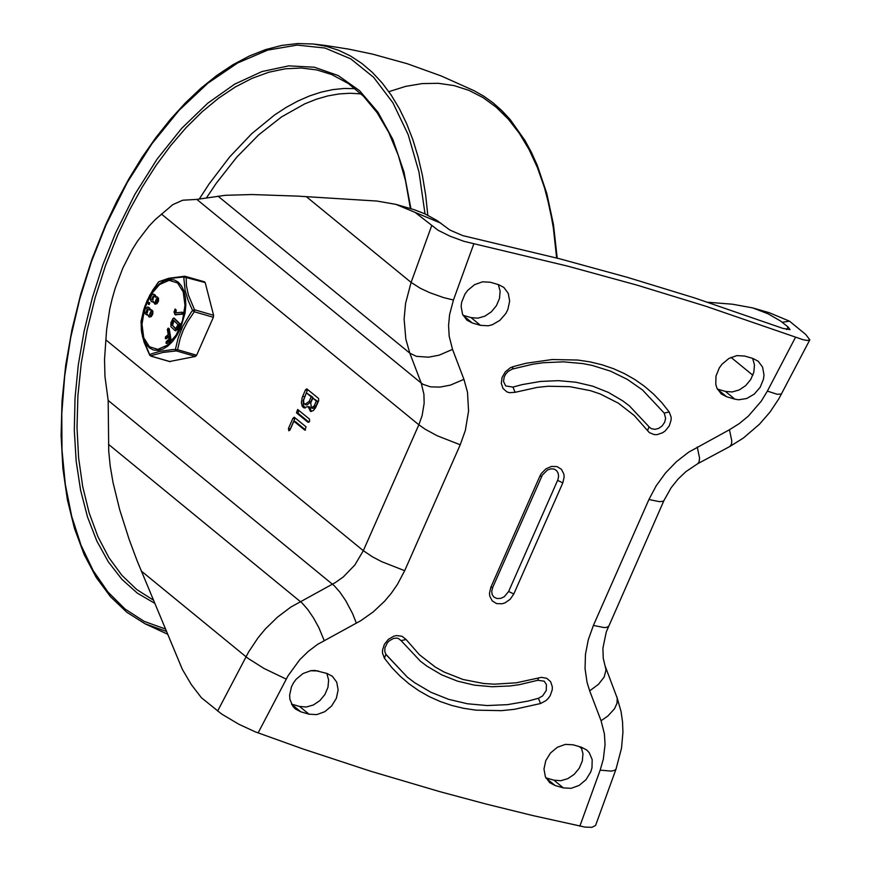 <?xml version="1.0" encoding="UTF-8"?>
<svg xmlns="http://www.w3.org/2000/svg" width="871" height="871" viewBox="0 0 871 871"><rect width="100%" height="100%" fill="white"/><g stroke="black" fill="none" stroke-linecap="round" stroke-linejoin="round"><path stroke-width="1.31" d="M557.636 480.389L562.808 482.893L513.803 593.978L508.631 591.474L557.963 479.562L558.594 476.197L558.082 473.051L556.504 470.525L554.119 469.044L550.918 468.838L547.358 470.09L542.361 475.076L492.714 587.424L490.83 587.315L539.835 476.23L541.718 476.339M642.471 389.925L664.214 413.094L669.2 411.972L661.764 402.598L653.511 394.03L644.496 386.299L634.774 379.473L624.398 373.594L613.445 368.673L601.959 364.764L590.015 361.879L577.702 360.039L552.214 359.527L526.117 363.251L513.041 366.669L512.333 369.064L532.889 364.187L543.134 362.739L563.341 361.835L582.949 363.599L592.422 365.472L610.527 371.155L627.294 379.353L642.471 389.925M649.113 426.964L651.421 428.684L654.97 429.338L658.77 428.347L662.178 425.865L664.606 422.348L665.629 418.385L664.214 413.094M649.951 427.77L629.417 405.886L622.787 400.878L608.415 392.429L592.726 386.18L575.992 382.238L558.453 380.649L540.401 381.454L522.099 384.623L512.943 387.094L515.131 392.298L537.32 387.377L548.349 386.245L569.95 386.68L590.516 390.687L600.261 393.997L618.345 403.164L634.23 415.489L649.331 432.593L654.186 434.618L656.984 434.651L662.657 432.735L665.237 430.895L669.266 425.886L671.127 419.974L671.116 417.046L669.2 411.972M512.333 369.064L508.12 371.416L505.79 373.964L504.2 376.969L503.514 381.444L505.67 385.918L512.943 387.094M440.966 223.216L395.848 204.347L414.454 209.78L424.95 213.863L437.068 220.559L449.882 230.053L462.839 235.638L559.628 258.774L627.621 277.414L694.764 297.98L782.877 328.389L790.041 329.619L788.015 326.919L780.372 320.909L768.059 313.8L752.675 307.888L732.413 304.208L707.851 302.248M415.358 212.6L438.102 230.282L450.231 236.281L464.047 241.354L567.652 266.134L637.071 285.144L705.608 306.167L803.116 339.734L807.395 340.485L809.801 339.832L805.729 334.453L789.485 321.159L782.343 322.27M386.049 654.6L407.312 677.137L414.781 682.777L430.96 692.293L448.598 699.326L467.444 703.768L487.183 705.554L507.499 704.65L528.098 701.079L538.398 698.302L540.586 703.518L514.423 709.321L501.424 710.649L475.936 710.148L463.622 708.308L451.679 705.423L440.193 701.514L429.229 696.604L418.853 690.725L409.13 683.898L400.116 676.179L391.863 667.611L384.427 658.236L385.886 654.284L384.775 651.486L384.928 647.85L387.29 642.907L389.25 640.838L393.322 638.508L396.425 638.073L398.363 638.465L401.106 640.631L406.093 639.499L419.397 654.709L435.282 667.044L444.079 672.031L463.111 679.511L483.677 683.506L494.38 684.171L516.318 682.81L541.37 677.355L546.694 678.28L550.614 681.666L552.334 686.849L552.247 689.799L550.189 695.679L548.338 698.313L546.041 700.567L540.586 703.518M401.106 640.631L420.388 661.187L427.095 666.261L441.641 674.818L457.493 681.144L474.39 685.139L492.061 686.74L510.232 685.945L519.41 684.65L537.799 680.284L544.19 681.176L546.433 684.552L546.248 690.54L542.579 695.962L538.398 698.302M508.631 591.474L504.244 596.766L500.629 598.399L496.971 598.508L493.89 597.071L492.18 594.61L491.723 591.474L492.714 587.424M579.836 826.187L600.173 770.127L611.181 771.129L614.828 770.28L616.058 768.995L595.59 825.436L591.921 827.33L585.062 827.102L532.725 815.55L485.985 804.02L439.605 791.587L370.774 771.26L302.847 748.918L255.225 731.825L238.894 724.28L221.572 713.98L201.386 697.715L191.239 684.464L182.355 669.364L136.921 560.303L129.158 539.443L119.686 509.709L113.012 482.458L110.203 466.018L108.733 451.145L108.167 400.431L104.956 376.414L104.531 359.462L106.61 329.674L109.8 308.824L112.261 298.383L115.266 288.061L122.822 268.105L132.207 249.65L137.487 241.18L148.995 226.144L155.114 219.699L172.817 204.631L182.66 200.232L196.824 199.394L225.328 195.3L252.002 194.538L297.544 196.117L376.893 201.049L395.848 204.347M752.642 358.362L754.471 364.938L753.818 372.265L750.769 379.451L745.707 385.592L739.25 389.936L732.184 391.961L725.401 391.406L717.366 389.076M498.31 284.567L500.139 291.143L499.486 298.481L496.437 305.656L491.375 311.796L484.918 316.151L477.852 318.176L471.059 317.621L463.024 315.291M545.856 777.836L553.902 780.166L560.684 780.721L567.75 778.696L574.207 774.352L579.269 768.211L582.318 761.036L582.971 753.709L581.153 747.133M291.502 704.106L299.548 706.446L306.342 707.002L313.397 704.977L319.864 700.622L324.927 694.481L327.975 687.306L328.628 679.979L326.81 673.403M293.854 421.237L289.956 430.067L288.802 430.786L288.486 428.39L292.939 418.287L294.235 417.22L306.059 426.844L304.861 430.176L293.854 421.237L295.498 421.706L305.569 429.958M289.847 430.122L295.16 417.928M309.586 421.368L308.051 422.315L296.456 412.821L297.653 409.479L309.477 419.093L309.586 421.368M308.987 422.206L298.1 413.29L298.579 410.176M309.107 401.498L311.187 396.795L312.831 397.274L306.374 392.854L303.598 400.137L303.827 403.001L304.883 404.405L309.107 401.498L310.751 401.977L312.831 397.274M311.187 396.795L306.374 392.854M305.231 404.558L306.875 405.026L310.751 401.977M314.268 405.723L316.336 401.019L317.98 401.487L312.82 398.134L310.74 402.838L311.426 407.955L314.268 405.723L315.901 406.191L317.98 401.487M316.336 401.019L312.82 398.134M311.426 407.955L313.07 408.434L315.901 406.191M308.116 406.55L303.674 407.77L302.215 406.202L301.377 402.707L302.237 397.307L305.449 389.914L306.755 388.847L318.579 398.461L318.677 400.736L315.585 407.704L313.32 410.611L310.435 411.406L308.116 406.55L309.76 407.029L311.295 411.482M305.111 408.118L303.293 405.189L303.162 400.671L307.681 389.544M300.789 711.803L308.998 714.176L316.772 714.612L324.731 711.727L331.611 706L336.337 698.335L338.144 689.952L336.739 682.189L332.363 676.266L326.963 673.446L314.986 670.441L310.991 670.648L303.032 673.523L296.14 679.249L293.462 682.908L291.426 686.914L289.618 695.298L289.923 699.337L292.874 706.327L295.4 708.983L300.789 711.803L291.578 704.258M581.316 747.187L573.107 744.803L565.344 744.378L557.386 747.264L550.505 752.98L545.779 760.644L543.972 769.028L545.377 776.801L549.753 782.713L555.143 785.533L563.352 787.907L571.115 788.331L579.073 785.457L585.965 779.73L590.68 772.065L591.975 767.884L592.182 759.643L589.232 752.664L586.706 749.996L581.316 747.187M490.275 282.237L498.484 284.621L503.863 287.43L508.25 293.353L509.655 301.126L507.847 309.51L505.822 313.516L499.9 320.343L492.322 324.741L488.283 325.787L480.509 325.351L472.3 322.978L466.921 320.158L462.534 314.246L461.129 306.472L461.641 302.27L464.962 294.082L467.651 290.413L474.543 284.686L482.501 281.812L490.275 282.237M734.852 399.147L726.654 396.762L721.264 393.953L716.887 388.031L715.777 384.307L715.984 376.065L719.315 367.878L722.005 364.209L728.885 358.482L736.855 355.608L744.618 356.032L752.816 358.417L758.206 361.225L762.582 367.137L763.987 374.911L763.486 379.114L760.154 387.301L754.232 394.138L746.654 398.526L738.63 399.778L734.852 399.147L725.401 391.406M752.675 307.888L769.137 312.667L789.485 321.159M202.061 342.88L208.474 328.345M210.161 301.932L209.508 299.384M169.682 361.498L195.442 356.435L196.628 355.216L213.362 317.284L213.591 315.291L205.197 282.596L204.25 281.823M141.048 321.573L143.769 309.564L146.97 300.941L152.861 289.989L158.87 281.703L170.422 278.372L183.944 276.945L205.197 282.596M170.313 361.683L151.26 356.152L149.67 354.682L142.681 337.262L141.352 330.109L141.091 321.061M196.628 355.216L177.564 349.696L176.388 350.904L163.095 352.417L150.509 355.836M213.591 315.291L194.538 309.76L194.298 311.753L187.483 321.889L183.335 329.967L180.221 338.351L177.564 349.696L172.97 349.521L159.916 351.372L152.044 353.637L149.67 354.682L150.008 355.346M204.587 281.834L184.815 276.227L186.144 277.065L186.438 285.721L188.397 295.04L194.538 309.76L192.556 310.435L190.727 312.961L182.747 326.353L178.217 337.763L175.409 349.304L176.388 350.904L195.442 356.435M158.87 281.703L168.778 278.263L184.815 276.227L183.944 276.945L183.923 279.068L185.153 290.435L188.092 300.31L192.556 310.435L194.298 311.753L213.362 317.284M153.448 302.106L152.479 301.878M153.862 294.387L155.365 295.182L156.116 296.793M157.074 297.011L158.522 298.198L158.468 301.203L156.911 303.761L155.049 303.99M148.168 307.278L149.681 308.084L150.422 309.695M151.391 309.913L152.839 311.099L152.784 314.093L151.216 316.663L149.366 316.892M147.754 314.997L146.796 314.779M149.224 302.564L149.779 302.89L149.181 304.556L148.473 304.327M168.506 328.628L169.235 328.835L170.966 339.363L170.564 340.55L166.622 343.207M168.582 336.914L166.361 338.808L165.544 338.569L168.441 336.086L168.974 339.287L166.187 341.672L166.056 343.272L169.747 340.311L170.15 339.124L168.136 328.182L167.363 329.499L168.201 334.606L165.414 336.99L165.544 338.569M174.276 318.263L180.036 323.772L177.967 329.238L175.43 330.61M182.028 312.275L183.019 313.255L182.355 314.191L175.441 314.714M175.115 309.009L174.026 311.981L174.962 314.66L181.538 313.952L182.191 313.016L181.799 312.21L175.441 312.929L175.115 309.009L176.203 310.043L175.975 312.907M173.993 320.68L172.502 325.384L175.931 328.792M179.219 324.698L179.219 323.533L173.743 318.1L172.981 318.503L170.89 322.803L170.923 326.712L174.984 330.588L177.14 328.998L179.219 324.698L180.047 324.937M171.674 325.144L173.362 320.049L178.076 324.72L175.507 328.879L172.502 325.384M156.551 298.818L155.571 302.193M150.868 311.709L149.888 315.084M148.636 302.389L148.353 304.317L148.527 302.324L149.453 302.629M147.667 309.063L147.286 312.994M147.722 314.671L145.283 313.974L144.499 311.862L145.185 308.965L147.351 307.049L148.854 307.844L149.638 310.065L151.412 309.934L152.207 312.254L151.314 315.346L149.899 316.739L148.93 316.848L147.722 314.671M150.727 311.568L149.431 315.128L150.727 311.568M146.633 312.896L145.99 312.362L147.275 308.802L148.146 309.455L147.123 313.037M153.361 296.162L152.969 300.092M153.906 294.42L155.321 297.163L157.107 297.033L157.858 298.611L156.998 302.444L154.624 303.946L153.416 301.497L152.044 301.845L150.966 301.083L150.193 298.971L151.663 294.921L153.035 294.148L154.722 294.659M156.41 298.666L155.114 302.226L156.41 298.666M153.198 296.031L153.84 296.554L152.545 300.114L151.674 299.472L153.198 296.031M608.459 626.347L606.63 627.425L603.843 627.523L593.401 625.411L648.928 499.519L659.38 501.642L662.831 501.369L663.996 500.455L606.281 631.9L602.906 648.187L603.255 658.334L606.02 669.897L604.191 677.007L598.497 684.301L589.678 690.845L587.043 682.309L585.051 668.645L585.464 654.328L588.284 639.771L593.401 625.411M629.417 405.886L648.993 426.746L647.534 430.71M513.041 366.669L510.221 367.845L505.289 371.863L502.11 377.393L501.293 383.338L503.024 388.51L506.933 391.906L509.481 392.701L515.131 392.298M562.808 482.893L564.147 476.938L563.864 474.085L561.447 469.327L557.037 466.595L551.485 466.431L545.899 468.87L541.392 473.421L539.835 476.23M788.015 326.919L786.622 329.586M809.812 339.842L778.924 398.678L770.029 412.037L759.512 424.177L743.344 438.059L729.909 446.453L731.498 444.112L731.782 440.933L729.452 429.741L688.526 452.256L676.31 461.793L665.422 473.084L656.211 485.778L648.928 499.519M729.909 446.453L697.704 463.71L699.021 462.174L699.576 458.2L697.246 447.008M795.506 337.295L767.384 391.101L761.254 401.193L748.331 416.142L739.25 423.611L729.452 429.741M781.494 394.008L777.215 394.28L767.384 391.101M431.602 225.894L411.101 282.411L420.355 288.301L429.773 292.689L443.6 297.599L453.443 300.016L473.78 243.945M306.298 196.639L411.101 282.411L405.57 303.369L404.111 319.036L405.832 339.146L409.816 353.147L416.36 356.337L428.597 357.186L439.071 355.183L452.539 349.413L449.186 336.206L448.565 325.591L449.578 314.66L453.443 300.016M217.99 196.127L409.816 353.147L421.216 383.066L423.088 384.351L430.514 386.844L439.997 387.105L450.47 385.102L463.938 379.331L452.539 349.413M217.63 711.019L248.681 651.856L258.088 637.735L265.328 629.004L277.457 617.158L290.838 607.065L335.324 582.568L343.348 576.907L354.889 564.941L363.316 550.69L372.472 556.819L381.694 561.675L404.688 570.69L397.416 584.419L391.471 593.031L384.742 601.066L373.376 611.801L360.779 620.696L317.556 644.398L308.214 651.443L299.744 659.717L288.116 675.678L258.099 732.925M105.914 339.908L363.316 550.69L418.842 424.787L425.309 429.305L437.231 435.772L460.226 444.787L404.688 570.69M537.799 680.284L538.496 677.888M384.427 658.236L382.511 653.163L382.5 650.234L384.361 644.322L388.379 639.314L393.768 636.2L396.643 635.558L402.032 636.287L406.093 639.499M513.803 593.978L510.188 599.27L505.006 602.852L502.153 603.766L496.601 603.603L492.18 600.87L489.774 596.123L489.48 593.271L490.83 587.315M605.389 666.707L617.223 698.172L617.016 703.278L614.512 708.754L607.947 715.951L601.077 720.753L589.678 690.845M141.2 570.962L247.821 658.236L264.022 668.46L286.221 679.119M108.516 444.352L302.052 602.993L307.724 609.45L313.549 617.996L318.873 627.675L324.164 640.468M108.167 400.431L334.257 585.726L339.94 592.182L345.765 600.729L352.635 613.707L356.37 623.201M288.486 428.39L290.119 428.87M292.939 418.287L294.572 418.766M296.456 412.821L298.1 413.29M302.673 396.229L304.306 396.697M305.449 389.914L307.093 390.393M308.998 714.176L299.548 706.446M563.352 787.907L553.902 780.166M555.143 785.533L545.932 777.988M600.173 770.127L603.331 759.164L605.051 744.563L604.43 733.948L601.077 720.753M579.226 746.578L581.861 748.733M472.3 322.978L463.1 315.444M480.509 325.351L471.059 317.621M726.654 396.762L717.454 389.239M161.418 214.048L418.842 424.787L422.108 415.63L424.155 403.284L423.916 394.258L421.216 383.066L196.824 199.394M460.226 444.787L465.343 430.426L468.565 411.036L467.509 392.331L463.938 379.331M731.03 357.382L752.86 375.249M388.836 91.673L405.636 86.381L422.185 83.583L438.32 83.311L453.922 85.565L468.838 90.323L482.948 97.541L496.132 107.155L508.272 119.087L519.268 133.241L529.024 149.485L537.451 167.678L544.484 187.679L550.058 209.301L554.119 232.361M166.013 631.257L145.011 623.756L126.839 612.269L110.497 596.722L96.191 577.375L84.139 554.511L74.481 528.479L67.361 499.66L62.886 468.467L61.101 435.358L62.037 400.823L65.684 365.363L71.977 329.51L80.829 293.788L92.119 258.72L105.652 224.838L116.779 201.299L128.897 178.816L141.919 157.575L155.746 137.749L170.281 119.479L185.392 102.909L200.972 88.167L216.923 75.363L233.09 64.617L249.378 55.994L265.655 49.582L281.812 45.412L297.697 43.55L313.19 44.007L325.133 45.423L348.901 49.168L372.45 54.1L407.247 63.725L441.216 75.962L474.129 90.726L483.797 96.202L493.008 102.822L501.729 110.573L509.916 119.425L524.592 140.242L536.776 164.946L546.28 193.133L552.943 224.315L556.645 258.001M318.307 670.942L310.272 670.768M313.233 44.007L326.157 46.283L338.601 50.278L350.501 55.994L361.77 63.376L372.353 72.391L382.184 82.985L391.199 95.102L399.354 108.646L406.594 123.562L412.876 139.752L418.167 157.118L422.435 175.561L425.658 194.973L427.803 215.235M165.033 628.851L144.194 621.382L125.065 609.047L107.982 592.051L93.241 570.701L81.079 545.344L71.727 516.438L65.325 484.472L61.993 449.991L61.787 413.583L64.704 375.891L70.714 337.545L79.686 299.21L91.488 261.55L105.903 225.197L127.351 182.344L151.957 143.704L179.056 110.345L207.919 83.159L237.761 62.897L267.767 50.083L297.12 45.096L325.046 48.047L350.763 58.869L373.583 77.269L392.897 102.745L408.161 134.613L418.973 172.001L425.026 213.896M154.428 603.113L137.368 593.173L121.918 579.346L108.331 561.849L96.801 540.956L87.514 516.971L80.6 490.264L76.18 461.249L74.307 430.361L75.026 398.069L78.303 364.862L84.106 331.263L92.337 297.762L102.865 264.871L115.549 233.101L134.972 194.179L157.194 158.979L181.658 128.385L207.734 103.214L234.745 84.106L261.986 71.553L288.758 65.869L314.387 67.219L338.188 75.548L359.56 90.671L377.949 112.174L392.875 139.502L403.97 171.968L410.927 208.724M153.144 599.977L136.714 589.515L121.907 575.339L108.919 557.658L97.944 536.732L89.158 512.888L82.68 486.464L78.608 457.841L77.007 427.465L77.9 395.772L81.264 363.24L87.067 330.338L95.2 297.566L105.565 265.394L117.988 234.299L129.583 209.965L142.332 186.906L156.105 165.348L170.76 145.511L186.154 127.591L202.148 111.771L218.567 98.205L235.246 87.024L252.035 78.346L268.758 72.249L285.242 68.798L301.333 68.025L316.87 69.941L331.699 74.536L348.378 83.551L363.588 96.311L377.099 112.675L388.716 132.381L398.232 155.169L405.505 180.7L410.404 208.572M199.285 199.013L208.975 184.119L229.628 156.965L251.643 133.764L274.561 114.983L286.211 107.373L297.915 101.003L309.619 95.908L321.257 92.108L332.776 89.626L344.099 88.472L355.194 88.657M206.438 197.913L216.16 183.411L236.836 157.074L258.785 134.755L281.562 116.899L304.719 103.867L316.282 99.25L327.768 95.93L339.102 93.926L350.24 93.251L361.127 93.905M177.553 282.955L183.226 291.894L184.99 305.383L182.485 320.746L176.225 334.932L167.439 345.156L157.88 349.369L149.42 346.745L143.759 337.806L141.995 324.317L144.499 308.955L150.759 294.757L159.535 284.545L169.105 280.331L177.553 282.955M183.019 313.255L182.191 313.016M175.888 312.09L175.071 311.851M176.203 310.043L175.387 309.804M176.171 314.921L175.343 314.681M182.355 314.191L181.538 313.952M180.036 323.772L179.219 323.533M174.559 318.34L173.743 318.1M177.967 329.238L177.14 328.998M172.48 323.805L171.663 323.566M167.243 343.392L166.426 343.152M170.564 340.55L169.747 340.311M170.966 339.363L170.15 339.124M169.235 328.835L168.419 328.596M149.779 302.89L148.963 302.651M145.99 312.362L146.807 312.602M148.212 307.321L149.039 307.561M148.854 307.844L149.681 308.084M151.674 299.472L152.501 299.711M154.548 294.942L155.365 295.182M178.185 282.084L174.102 279.863L169.486 279.395L164.586 280.702L159.643 283.728L154.907 288.323L150.607 294.246L144.161 308.846L141.592 324.654L141.951 332.025L143.399 338.536L145.871 343.86L149.235 347.736L153.318 349.968L157.934 350.436L162.833 349.129L167.776 346.103L172.512 341.508L176.813 335.585L180.46 328.628L185.077 313.027L185.828 305.166L185.469 297.795L184.021 291.284L181.549 285.96L178.185 282.084M407.312 677.137L385.886 654.284M616.058 768.995L621.524 748.124L622.928 732.25L622.525 721.765L621.045 711.465L616.777 696.615M697.704 463.71L686 471.57L678.019 479.126L671.095 487.793L663.996 500.455M474.129 90.726L483.895 96.256L493.193 102.941L501.99 110.748L510.243 119.632L525.006 140.525L531.452 152.436L537.244 165.25L546.781 193.416L553.466 224.544L557.211 258.154M318.34 670.953L310.261 670.768M145 623.745L167.145 634.001M158.184 282.291L149.692 295.367L144.728 306.614L141.037 321.377L141.603 332.287L144.096 342.259L149.66 355.096L150.923 356.141L169.976 361.672M182.747 312.46L181.93 312.221M175.779 314.899L174.962 314.66M174.429 318.263L173.601 318.024M175.811 330.828L174.984 330.588M166.873 343.512L166.056 343.272M168.963 328.421L168.136 328.182M166.1 338.83L165.283 338.59M148.527 302.324L149.344 302.564M148.353 304.317L149.181 304.556M146.361 314.736L147.177 314.975M147.787 307.093L148.603 307.321M152.044 301.845L152.871 302.074M153.47 294.191L154.287 294.431M154.624 303.946L155.441 304.186M156.693 296.815L157.509 297.055M148.93 316.848L149.758 317.077M150.999 309.717L151.815 309.956"/></g></svg>
